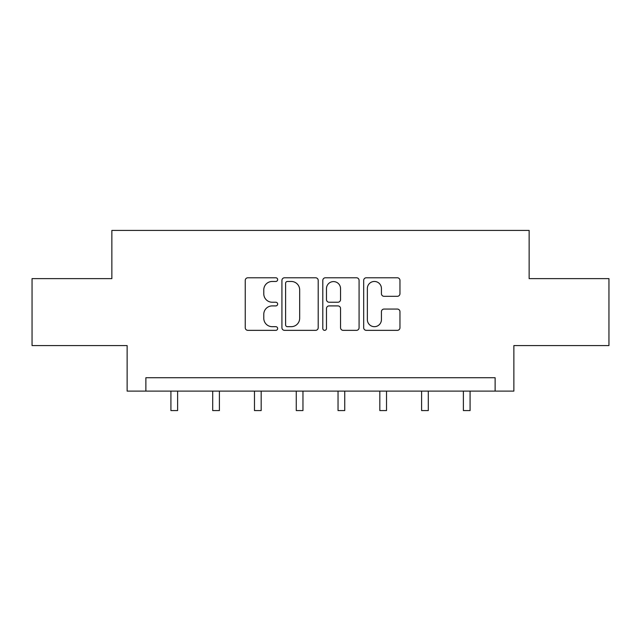 <?xml version="1.0" encoding="UTF-8"?>
<svg xmlns="http://www.w3.org/2000/svg" width="641" height="641" viewBox="0 0 641 641"><rect width="100%" height="100%" fill="white"/><g stroke="black" fill="none" stroke-linecap="round" stroke-linejoin="round"><path stroke-width="0.96" d="M277.649 279.62A1.843 1.843 0 0 0 275.806 277.777L247.875 277.777A2.628 2.628 0 0 0 245.247 280.405L245.247 327.727A2.628 2.628 0 0 0 247.875 330.355L275.806 330.355A1.843 1.843 0 0 0 277.649 328.521A1.843 1.843 0 0 0 275.806 326.678L272.193 326.678A8.413 8.413 0 0 1 263.78 318.265L263.78 314.322A8.413 8.413 0 0 1 272.193 305.909L275.806 305.909A1.843 1.843 0 0 0 277.649 304.066A1.843 1.843 0 0 0 275.806 302.231L272.193 302.231A8.413 8.413 0 0 1 263.78 293.818L263.78 289.876A8.413 8.413 0 0 1 272.193 281.463L275.806 281.463A1.843 1.843 0 0 0 277.649 279.62M397.332 296.31A2.628 2.628 0 0 0 399.96 293.682L399.96 280.405A2.628 2.628 0 0 0 397.332 277.777L366.307 277.777A2.628 2.628 0 0 0 363.679 280.405L363.679 327.727A2.628 2.628 0 0 0 366.307 330.355L397.332 330.355A2.628 2.628 0 0 0 399.96 327.727L399.96 311.694A2.628 2.628 0 0 0 397.332 309.066L384.055 309.066A2.628 2.628 0 0 0 381.427 311.694L381.427 319.643A7.035 7.035 0 0 1 374.392 326.678A7.035 7.035 0 0 1 367.357 319.643L367.357 288.49A7.035 7.035 0 0 1 374.392 281.463A7.035 7.035 0 0 1 381.427 288.49L381.427 293.682A2.628 2.628 0 0 0 384.055 296.31L397.332 296.31M495.124 391.114L513.874 391.114L513.874 345.579L608.95 345.579L608.95 278.627L529.137 278.627L529.137 230.415L111.863 230.415L111.863 278.627L32.05 278.627L32.05 345.579L127.126 345.579L127.126 391.114L495.124 391.114L495.124 377.725L145.876 377.725L145.876 391.114M318.2 280.405A2.628 2.628 0 0 0 315.572 277.777L284.548 277.777A2.628 2.628 0 0 0 281.92 280.405L281.92 327.727A2.628 2.628 0 0 0 284.548 330.355L315.572 330.355A2.628 2.628 0 0 0 318.2 327.727L318.2 280.405M325.428 277.777L356.452 277.777A2.628 2.628 0 0 1 359.08 280.405L359.08 327.727A2.628 2.628 0 0 1 356.452 330.355L343.175 330.355A2.628 2.628 0 0 1 340.547 327.727L340.547 308.537A2.628 2.628 0 0 0 337.919 305.909L329.113 305.909A2.628 2.628 0 0 0 326.477 308.537L326.477 328.521A1.843 1.843 0 0 1 324.642 330.355A1.843 1.843 0 0 1 322.8 328.521L322.8 280.405A2.628 2.628 0 0 1 325.428 277.777M287.44 281.463A1.843 1.843 0 0 0 285.598 283.298L285.598 324.835A1.843 1.843 0 0 0 287.44 326.678L291.254 326.678A8.413 8.413 0 0 0 299.668 318.265L299.668 289.876A8.413 8.413 0 0 0 291.254 281.463L287.44 281.463M340.547 288.626A7.035 7.035 0 0 0 333.512 281.591A7.035 7.035 0 0 0 326.477 288.626L326.477 299.603A2.628 2.628 0 0 0 329.113 302.231L337.919 302.231A2.628 2.628 0 0 0 340.547 299.603L340.547 288.626M170.915 391.114L170.915 410.585L177.613 410.585L177.613 391.114M212.7 391.114L212.7 410.585L219.398 410.585L219.398 391.114M254.477 391.114L254.477 410.585L261.175 410.585L261.175 391.114M296.262 391.114L296.262 410.585L302.961 410.585L302.961 391.114M338.039 391.114L338.039 410.585L344.738 410.585L344.738 391.114M379.825 391.114L379.825 410.585L386.523 410.585L386.523 391.114M421.602 391.114L421.602 410.585L428.3 410.585L428.3 391.114M463.387 391.114L463.387 410.585L470.085 410.585L470.085 391.114"/></g></svg>
